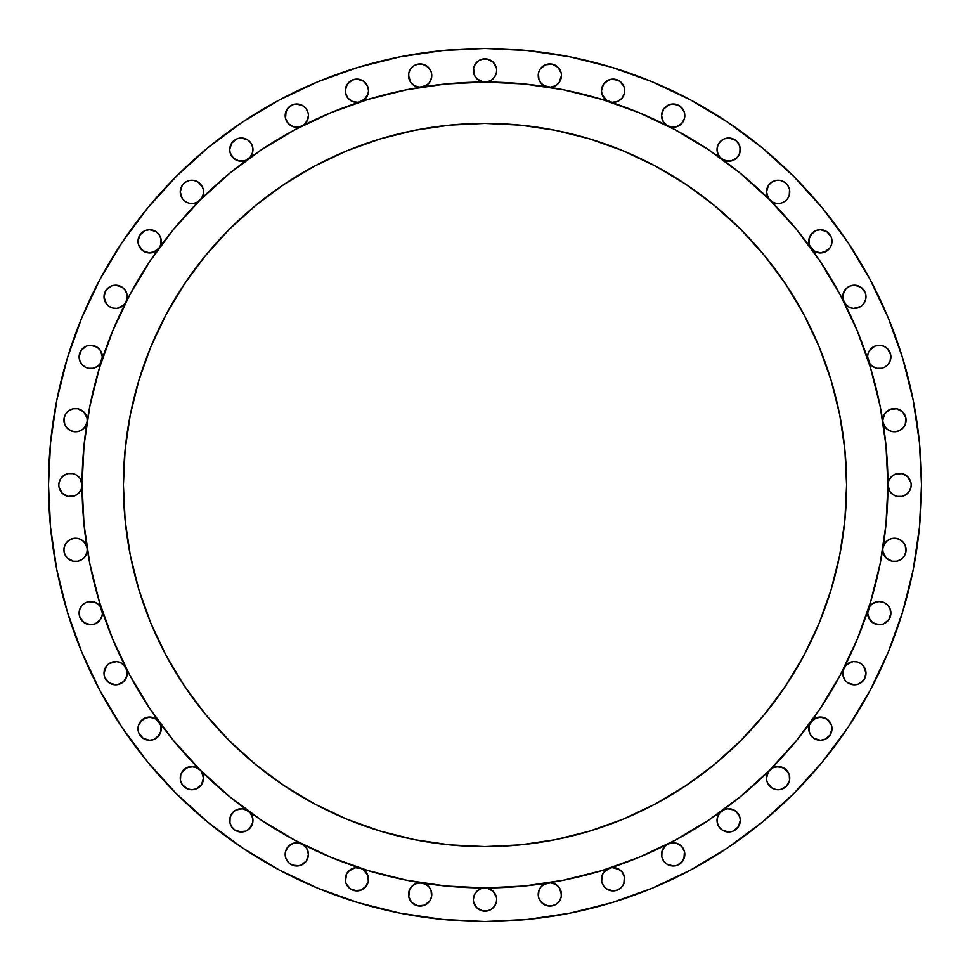 <?xml version="1.0" encoding="UTF-8"?>
<svg xmlns="http://www.w3.org/2000/svg" width="970" height="970" viewBox="0 0 970 970"><rect width="100%" height="100%" fill="white"/><g stroke="black" fill="none" stroke-linecap="round" stroke-linejoin="round"><path stroke-width="1.45" d="M125.967 302.119A11.628 11.628 0 0 1 104.008 296.796L105.972 290.345L111.186 286.065L107.415 288.587L104.893 292.358L104.008 296.796L104.651 300.603L106.506 303.998L109.367 306.593L112.92 308.096L116.776 308.363L120.498 307.357L123.687 305.174L125.991 302.082L127.264 296.796A11.628 11.628 0 0 1 126.015 302.034M101.777 360.537A11.628 11.628 0 0 1 79.116 356.899L81.08 350.437L86.294 346.157L82.523 348.679L80.001 352.45L79.116 356.899L79.843 360.925L81.904 364.441L85.069 367.036L88.925 368.382L93.011 368.297L88.476 368.297L85.372 367.206M81.686 364.186L80.001 361.349L79.116 356.899A11.628 11.628 0 0 1 90.743 345.271A11.628 11.628 0 0 1 102.371 356.899L100.407 350.437L102.371 356.899A11.628 11.628 0 0 1 101.814 360.44A11.628 11.628 0 0 0 102.371 356.899L100.043 363.871M87.021 422.047A11.628 11.628 0 0 1 74.605 431.735A11.628 11.628 0 0 1 63.935 420.155L64.153 417.888L64.735 424.387L67.027 428.037L70.483 430.607L74.641 431.735L78.934 431.274L82.753 429.274L85.59 426.024L87.033 421.974M87.179 420.155A11.628 11.628 0 0 1 87.045 421.889A11.628 11.628 0 0 0 87.179 420.155L86.96 417.888L87.179 420.155A11.628 11.628 0 0 0 75.563 408.528A11.628 11.628 0 0 0 63.935 420.155L64.76 424.46M82.074 484.733A402.926 402.926 0 0 0 82.074 485A11.628 11.628 0 0 1 70.458 496.628A11.628 11.628 0 0 1 58.831 485L59.049 482.733L58.831 485A11.628 11.628 0 0 1 70.458 473.372A11.628 11.628 0 0 1 82.074 485A402.926 402.926 0 0 1 485 82.074A402.926 402.926 0 0 1 887.926 485A402.926 402.926 0 0 0 887.926 484.745M87.179 549.844A11.628 11.628 0 0 0 87.045 548.111A11.628 11.628 0 0 1 87.179 549.844L86.96 552.112L87.179 549.844A11.628 11.628 0 0 1 75.563 561.472A11.628 11.628 0 0 1 63.935 549.844L64.82 545.407L67.342 541.636L71.113 539.114L74.326 538.289M100.043 606.129L102.371 613.101A11.628 11.628 0 0 1 90.743 624.728A11.628 11.628 0 0 1 79.116 613.101L80.001 608.651L81.686 605.813M126.161 668.281L127.264 673.204A11.628 11.628 0 0 1 115.636 684.82A11.628 11.628 0 0 1 104.008 673.204L106.336 666.232M160.79 725.451L161.25 728.664A11.628 11.628 0 0 1 149.623 740.292A11.628 11.628 0 0 1 138.007 728.664L138.455 725.451M202.609 782.572L201.542 784.585L203.494 778.134A11.628 11.628 0 0 1 191.866 789.75A11.628 11.628 0 0 1 180.25 778.134L180.65 775.115M251.86 815.455L252.964 820.377A11.628 11.628 0 0 1 241.336 831.993A11.628 11.628 0 0 1 229.708 820.377L230.06 817.552M308.072 851.539L308.424 854.364A11.628 11.628 0 0 1 296.796 865.992A11.628 11.628 0 0 1 285.18 854.364L285.483 851.696M368.066 876.043L368.515 879.256A11.628 11.628 0 0 1 356.899 890.884A11.628 11.628 0 0 1 345.271 879.256L345.55 876.747M429.213 887.162L430.886 889.999L431.771 894.437A11.628 11.628 0 0 1 420.155 906.065A11.628 11.628 0 0 1 408.528 894.437L408.77 892.06M789.131 195.613L787.798 198.329L789.253 195.249L789.531 189.599L789.75 191.866A11.628 11.628 0 0 1 769.913 200.087L796.467 229.393L820.014 261.148L840.347 295.062L857.25 330.806L870.575 368.042L880.178 406.394L885.986 445.509L887.926 485A11.628 11.628 0 0 1 899.542 473.372A11.628 11.628 0 0 1 911.169 485L910.951 487.267L911.169 485A11.628 11.628 0 0 1 899.542 496.628A11.628 11.628 0 0 1 887.926 485L885.986 524.491L880.178 563.606L870.575 601.958L857.25 639.194L840.347 674.938L820.014 708.852L796.467 740.607L769.913 769.913L740.607 796.467L708.852 820.014L674.938 840.347L639.194 857.25L601.958 870.575L563.606 880.178L524.491 885.986L485 887.926A11.628 11.628 0 0 1 496.628 899.542L496.397 901.809L496.628 899.542A11.628 11.628 0 0 1 485 911.169A11.628 11.628 0 0 1 473.372 899.542L473.603 901.809L473.372 899.542A11.628 11.628 0 0 1 485 887.926L445.509 885.986L406.394 880.178L368.042 870.575L330.806 857.25L295.062 840.347L261.148 820.014L229.393 796.467L200.087 769.913L173.533 740.607L149.986 708.852L129.653 674.938L112.75 639.194L99.425 601.958L89.822 563.606L84.014 524.491L82.074 485L84.014 445.509L89.822 406.394L99.425 368.042L112.75 330.806L129.653 295.062L149.986 261.148L173.533 229.393L200.087 200.087A11.628 11.628 0 0 1 180.25 191.866L182.202 198.329L180.869 195.613M559.302 887.683L561.472 894.437A11.628 11.628 0 0 1 549.844 906.065A11.628 11.628 0 0 1 538.229 894.437L539.114 889.999L540.787 887.162M623.625 874.334L624.728 879.256A11.628 11.628 0 0 1 613.101 890.884A11.628 11.628 0 0 1 601.485 879.256L601.933 876.043M684.517 851.696L684.82 854.364A11.628 11.628 0 0 1 673.204 865.992A11.628 11.628 0 0 1 661.576 854.364L661.928 851.539M739.94 817.552L740.292 820.377A11.628 11.628 0 0 1 728.664 831.993A11.628 11.628 0 0 1 717.036 820.377L717.315 817.855M789.35 775.115L789.75 778.134A11.628 11.628 0 0 1 778.134 789.75A11.628 11.628 0 0 1 766.506 778.134L766.724 780.401L766.506 778.134A11.628 11.628 0 0 1 769.913 769.913L772.314 768.058M831.545 725.451L831.993 728.664A11.628 11.628 0 0 1 820.377 740.292A11.628 11.628 0 0 1 808.75 728.664L809.21 725.451M863.664 666.232L865.992 673.204A11.628 11.628 0 0 1 854.364 684.82A11.628 11.628 0 0 1 842.736 673.204L843.015 670.682M888.314 605.813L889.999 608.651L890.884 613.101A11.628 11.628 0 0 1 879.256 624.728A11.628 11.628 0 0 1 867.629 613.101L869.957 606.129M895.674 538.289L898.887 539.114L902.658 541.636L905.18 545.407L906.065 549.844A11.628 11.628 0 0 1 894.437 561.472A11.628 11.628 0 0 1 882.821 549.844L883.039 552.112L882.821 549.844A11.628 11.628 0 0 1 882.955 548.111A11.628 11.628 0 0 0 882.821 549.844M882.955 421.889A11.628 11.628 0 0 1 882.821 420.155L884.773 413.693L882.821 420.155A11.628 11.628 0 0 0 882.955 421.889M882.967 421.974L884.41 426.024L887.247 429.274L891.066 431.274L895.359 431.735L899.517 430.607L902.973 428.037L905.265 424.387L905.847 417.888L906.065 420.155A11.628 11.628 0 0 1 895.395 431.735A11.628 11.628 0 0 1 882.979 422.047M868.186 360.44A11.628 11.628 0 0 1 867.629 356.899L867.859 354.632L867.629 356.899A11.628 11.628 0 0 0 868.186 360.44M884.628 367.206L881.524 368.297L876.989 368.297L881.075 368.382L884.931 367.036L888.096 364.441L890.157 360.925L890.654 354.632L887.477 348.679L883.706 346.157L879.256 345.271L883.706 346.157L887.477 348.679L889.999 352.45L890.884 356.899A11.628 11.628 0 0 1 868.223 360.537M843.985 302.034A11.628 11.628 0 0 1 842.736 296.796L842.966 294.528L843.063 299.512L846.313 305.174L849.502 307.357L853.224 308.363L857.08 308.096L860.632 306.593L863.494 303.998L865.349 300.603L865.992 296.796A11.628 11.628 0 0 1 844.033 302.119M810.92 248.102A11.628 11.628 0 0 1 808.75 241.336L808.98 239.069L809.319 244.925L810.968 248.162L813.539 250.745L820.377 252.964L817.152 252.503M823.591 252.503L820.377 252.964L827.204 250.745L829.774 248.162L831.423 244.925L831.775 239.069L831.993 241.336A11.628 11.628 0 0 1 811.017 248.235M772.314 201.942L769.913 200.087A11.628 11.628 0 0 1 766.506 191.866L768.458 198.329L772.654 202.124L775.867 203.276L772.993 202.293M721.765 158.983A11.628 11.628 0 0 1 717.036 149.623L717.363 152.338L719.825 157.176L724.638 160.535L730.931 161.02L728.094 161.238M733.635 160.135L730.931 161.02L736.557 158.158L738.57 155.697L739.855 152.775L740.061 147.355L738.328 143.172L735.127 139.959L728.664 138.007L733.114 138.892L736.885 141.402L739.407 145.173L740.292 149.623A11.628 11.628 0 0 1 721.898 159.08M667.881 125.967A11.628 11.628 0 0 1 661.576 115.636L663.286 121.711L665.311 124.172L667.918 125.991L673.653 127.252L676.575 126.755L681.583 123.687L684.444 118.57L684.82 115.636A11.628 11.628 0 0 1 667.966 126.015M609.463 101.777A11.628 11.628 0 0 1 601.485 90.743L602.043 94.332L606.274 100.152L612.191 102.335L617.55 101.486L615.125 102.189M621.685 98.588L617.55 101.486L621.94 98.297L624.401 93.459L624.498 88.476L624.728 90.743A11.628 11.628 0 0 1 609.56 101.814M158.983 248.235A11.628 11.628 0 0 1 138.007 241.336L139.959 234.873L145.173 230.593L149.623 229.708L156.085 231.672L149.623 229.708L145.173 230.593L141.402 233.115L138.892 236.886L138.007 241.336L138.577 244.925L142.796 250.745L149.623 252.964L146.409 252.503M152.848 252.503L149.623 252.964L156.461 250.745L159.031 248.162L160.68 244.925L161.02 239.069L161.25 241.336A11.628 11.628 0 0 1 159.08 248.102M197.007 202.293L194.133 203.276L197.346 202.124L201.542 198.329L203.276 194.133L203.276 189.599L203.494 191.866A11.628 11.628 0 0 1 200.087 200.087L197.686 201.942M248.102 159.08A11.628 11.628 0 0 1 229.708 149.623L231.672 143.172L236.886 138.892L231.672 143.172L229.708 149.623L230.145 152.775L233.443 158.158L239.069 161.02L236.365 160.135M241.906 161.238L239.069 161.02L245.362 160.535L250.175 157.176L252.636 152.338L252.733 147.355L252.964 149.623A11.628 11.628 0 0 1 248.235 158.983M302.034 126.015A11.628 11.628 0 0 1 285.18 115.636L287.132 109.186L292.358 104.893L288.587 107.415L286.065 111.186L285.556 118.57L288.417 123.687L293.425 126.755L296.347 127.252L302.082 125.991L304.689 124.172L306.714 121.711L308.424 115.636A11.628 11.628 0 0 1 302.119 125.967M360.44 101.814A11.628 11.628 0 0 1 345.271 90.743L347.236 84.281L352.45 80.001L356.899 79.116L363.35 81.08L359.167 79.346L354.632 79.346L350.437 81.08L347.236 84.281L345.502 88.476L345.599 93.459L348.06 98.297L352.45 101.486L350.231 100.262M357.421 102.359L352.45 101.486L357.809 102.335L363.726 100.152L367.957 94.332L368.515 90.743L367.642 86.294L368.515 90.743A11.628 11.628 0 0 1 360.537 101.777M421.889 87.045A11.628 11.628 0 0 1 408.528 75.563L408.746 73.296L408.794 78.049L410.88 82.571L414.675 85.809L419.464 87.154L425.83 85.7L428.995 83.105L431.056 79.576L431.771 75.563A11.628 11.628 0 0 1 422.047 87.021M547.953 87.021A11.628 11.628 0 0 1 538.229 75.563L538.447 73.296L538.944 79.576L541.005 83.105L544.17 85.7L550.536 87.154L555.325 85.809L559.12 82.571L561.472 75.563A11.628 11.628 0 0 1 548.111 87.045M473.372 70.458A11.628 11.628 0 0 1 485 58.831A11.628 11.628 0 0 1 496.628 70.458L496.397 72.726L496.628 70.458A11.628 11.628 0 0 1 485 82.074A11.628 11.628 0 0 1 473.372 70.458L473.603 68.191L474.257 74.896L476.779 78.667L475.336 76.909M200.087 200.087L229.393 173.533L261.148 149.986L295.062 129.653A402.926 402.926 0 0 0 294.977 129.701M675.011 129.689A402.926 402.926 0 0 0 674.938 129.653L708.852 149.986L740.607 173.533L769.913 200.087M184.348 284.113L205.482 255.607L184.348 284.113L166.1 314.547L150.932 346.617L138.977 380.034L130.356 414.457L125.142 449.559L123.408 485L125.142 520.441L130.356 555.543L138.977 589.966L150.932 623.383L166.1 655.453L184.348 685.887L205.482 714.393L229.308 740.692L255.607 764.518L284.113 785.651L314.547 803.9L346.617 819.068L380.034 831.023L414.457 839.644L449.559 844.858L485 846.592L520.441 844.858L555.543 839.644L589.966 831.023L623.383 819.068L655.453 803.9L685.887 785.651L714.393 764.518L740.692 740.692L764.518 714.393L785.651 685.887L803.9 655.453L819.068 623.383L831.023 589.966L839.644 555.543L844.858 520.441L846.592 485A361.592 361.592 0 0 1 485 846.592A361.592 361.592 0 0 1 123.408 485A361.592 361.592 0 0 1 485 123.408A361.592 361.592 0 0 1 846.592 485L844.858 449.559L839.644 414.457L831.023 380.034L819.068 346.617L803.9 314.547L785.651 284.113L764.518 255.607L740.692 229.308L714.393 205.482L685.887 184.348L714.393 205.482M869.957 279.239L888.277 317.954L902.706 358.294L913.11 399.846L919.402 442.211L921.5 485L919.402 527.789L913.11 570.154L902.706 611.706L888.277 652.046L869.957 690.761L847.938 727.512L822.414 761.911L793.654 793.654L761.911 822.414L727.512 847.938L690.761 869.957L652.046 888.277L611.706 902.706L570.154 913.11L527.789 919.402L485 921.5L442.211 919.402L399.846 913.11L358.294 902.706L317.954 888.277L279.239 869.957L242.488 847.938L208.089 822.414L176.346 793.654L147.585 761.911L122.062 727.512L100.043 690.761L81.722 652.046L67.294 611.706L56.89 570.154L50.598 527.789L48.5 485A436.5 436.5 0 0 1 485 48.5A436.5 436.5 0 0 1 921.5 485A436.5 436.5 0 0 1 485 921.5A436.5 436.5 0 0 1 48.5 485L50.598 442.211L56.89 399.846L67.294 358.294L81.722 317.954L100.043 279.239L122.062 242.488L147.585 208.089L176.346 176.346L208.089 147.585L242.488 122.062L279.239 100.043L317.954 81.722L358.294 67.294L399.846 56.89L442.211 50.598L485 48.5L527.789 50.598L570.154 56.89L611.706 67.294L652.046 81.722L690.761 100.043L727.512 122.062L761.911 147.585L793.654 176.346L822.414 208.089L847.938 242.488L869.957 279.239L847.938 242.488M113.369 285.398L111.186 286.065M120.086 286.065L122.099 287.132L115.636 285.18M106.336 303.768L104.008 296.796A11.628 11.628 0 0 1 115.636 285.18A11.628 11.628 0 0 1 127.264 296.796L126.985 299.318M127.034 299.063L126.161 301.719M125.821 302.397L123.748 305.126M123.857 305.017L117.115 308.327M116.436 308.399L113.078 308.133M113.369 308.205L109.186 306.459L106.736 304.277M88.476 345.502L86.294 346.157M95.193 346.157L97.206 347.236L90.743 345.271M99.655 364.356L96.939 366.733M97.206 366.563L93.011 368.297L96.818 366.805L99.874 364.089L101.801 360.488M84.826 366.902L82.086 364.659M73.296 408.746L77.83 408.746L73.296 408.746L69.1 410.492L65.899 413.693L64.153 417.888M82.013 410.492L85.227 413.693L86.96 417.888L83.772 411.935L77.83 408.746M87.009 422.108L85.227 426.606L83.008 429.079M82.547 429.443L79.225 431.177M78.643 431.359L74.908 431.759M74.326 431.711L70.677 430.692M71.113 430.886L67.124 428.146M67.342 428.364L64.82 424.593M68.191 473.603L72.726 473.603L68.191 473.603L63.996 475.336L60.795 478.537L59.049 482.733M74.896 474.257L72.726 473.603M72.726 496.397L68.191 496.397L74.896 495.743L78.667 493.221L81.189 489.45L82.074 485A402.926 402.926 0 0 0 82.074 485.255M74.908 538.241L78.643 538.641M79.225 538.823L82.547 540.557M83.008 540.92L85.481 543.794M85.227 543.394L87.009 547.892M86.96 552.112L85.227 556.307L86.96 552.112M83.772 558.065L85.227 556.307M77.83 561.254L73.296 561.254L77.83 561.254L82.013 559.508M64.153 552.112L63.935 549.844L64.82 554.294L67.342 558.065L73.296 561.254M82.086 605.341L84.826 603.097M85.372 602.794L88.779 601.642M88.476 601.703L95.193 602.358L99.655 605.644M102.371 613.101L102.141 615.368L102.371 613.101A11.628 11.628 0 0 0 101.814 609.56A11.628 11.628 0 0 1 102.371 613.101M97.206 622.764L95.193 623.843L100.407 619.563L102.141 615.368M90.743 624.728L86.294 623.843L82.523 621.321L80.001 617.55L79.116 613.101L80.001 617.55L84.281 622.764L90.743 624.728L95.193 623.843M106.736 665.723L109.307 663.456M109.186 663.541L116.436 661.601M117.115 661.673L120.353 662.583M120.086 662.462L123.857 664.984L125.821 667.602M126.015 667.966A11.628 11.628 0 0 1 127.264 673.204L127.034 675.472L126.937 670.488L123.687 664.826L120.498 662.643L116.776 661.637L112.92 661.904L109.367 663.407L106.506 666.002L104.651 669.397L104.239 675.472L104.008 673.204A11.628 11.628 0 0 1 125.967 667.881M125.3 679.655L122.099 682.868L117.903 684.602L123.857 681.413L127.034 675.472M115.636 684.82L109.186 682.868L104.893 677.642L109.186 682.868L113.369 684.602L117.903 684.602M138.674 724.784L140.129 721.971M139.959 722.201L145.743 717.703M146.409 717.497L152.848 717.497M153.502 717.703L156.315 719.158M156.085 719L160.583 724.784M159.08 721.898A11.628 11.628 0 0 1 161.25 728.664L161.02 730.931L160.68 725.075L156.461 719.255L149.623 717.036L142.796 719.255L138.577 725.075L138.225 730.931L138.007 728.664A11.628 11.628 0 0 1 158.983 721.765M159.286 735.127L154.072 739.407L149.623 740.292L143.172 738.328L138.892 733.114L143.172 738.328L149.623 740.292L154.072 739.407L157.843 736.885L161.02 730.931M180.869 774.387L184.203 769.392M184.797 768.907L190.35 766.603M191.114 766.53L197.007 767.706M197.686 768.058L200.087 769.913L194.133 766.724L187.428 767.391L182.202 771.671L180.747 774.751L180.468 780.401L180.25 778.134A11.628 11.628 0 0 1 200.087 769.913A11.628 11.628 0 0 1 203.494 778.134L201.542 771.671L202.609 773.684M189.599 789.531L187.428 788.865L191.866 789.75L196.316 788.865L201.542 784.585M230.278 816.776L233.309 811.963M233.115 812.157L235.661 810.229M236.365 809.865L241.906 808.762M242.706 808.834L248.017 810.871M247.799 810.714L249.92 812.533M250.515 813.248L251.436 814.618M248.235 811.017A11.628 11.628 0 0 1 252.964 820.377L252.733 822.645L252.636 817.661L250.175 812.824L245.362 809.465L242.245 808.786L236.062 810.023L233.443 811.841L230.145 817.225L229.938 822.645L229.708 820.377A11.628 11.628 0 0 1 248.102 810.92M247.799 830.041L245.786 831.108L249.557 828.598L252.733 822.645M241.336 831.993L234.873 830.041L231.672 826.828L229.938 822.645L231.672 826.828L234.873 830.041L239.069 831.775L245.786 831.108M285.701 850.92L286.429 849.126M286.841 848.362L290.563 844.555M290.345 844.7L293.013 843.379M293.849 843.124L299.196 842.991M299.063 842.966L301.743 843.851M302.482 844.227L306.617 848.132M306.459 847.901L307.854 850.775M306.459 860.814L301.246 865.107L306.459 860.814L308.424 854.364L306.714 848.289L304.689 845.828L299.293 843.015L293.425 843.245L288.417 846.313L285.556 851.43L285.398 856.631L285.18 854.364A11.628 11.628 0 0 1 302.034 843.985M299.063 865.761L292.358 865.107L288.587 862.585L286.065 858.814L288.587 862.585L292.358 865.107L296.796 865.992L301.246 865.107M345.502 876.989L346.375 874.334M346.799 873.497L347.709 872.127M348.315 871.412L354.874 867.81M354.632 867.859L357.421 867.641M358.354 867.726L359.967 868.041M360.779 868.295L363.592 869.75M363.35 869.593L367.86 875.376M366.563 885.719L361.349 889.999L356.899 890.884L350.437 888.92L346.157 883.706L350.437 888.92L354.632 890.654L361.349 889.999L365.12 887.477L368.297 881.524L367.957 875.668L363.726 869.847L360.488 868.198L355.081 867.774L350.061 869.847L346.545 873.982L345.502 881.524L345.271 879.256A11.628 11.628 0 0 1 360.44 868.186M408.746 892.17L409.51 889.769M409.413 889.999L410.698 887.683M411.316 886.895L412.286 885.889M413.075 885.222L414.214 884.446M415.136 883.961L416.409 883.44M417.403 883.149L418.785 882.894M419.78 882.821L425.527 884.143M426.072 884.434L428.813 886.689M430.886 898.887L429.819 900.9L431.553 896.704L431.056 890.424L428.995 886.895L425.83 884.3L421.974 882.967L416.991 883.258L412.602 885.61L409.595 889.575L408.746 896.704L408.528 894.437A11.628 11.628 0 0 1 421.889 882.955M422.423 905.847L417.888 905.847L424.593 905.18L429.819 900.9M487.267 910.951L482.733 910.951L487.267 910.951L491.463 909.205L494.664 906.004L496.397 901.809M478.537 909.205L476.779 907.762L482.733 910.951M541.187 886.689L543.928 884.434M544.473 884.143L547.88 882.991M547.577 883.039L550.22 882.821M551.215 882.894L552.597 883.149M553.591 883.44L554.864 883.961M555.786 884.446L556.925 885.222M557.714 885.889L558.684 886.895M548.111 882.955A11.628 11.628 0 0 1 561.472 894.437L561.254 896.704L561.206 891.951L559.12 887.429L555.325 884.191L550.536 882.845L544.17 884.3L541.005 886.895L538.944 890.424L538.447 896.704L538.229 894.437A11.628 11.628 0 0 1 547.953 882.979M552.112 905.847L547.577 905.847L552.112 905.847L556.307 904.101L559.508 900.9L561.254 896.704M540.181 900.9L539.114 898.887L541.636 902.658L547.577 905.847M602.14 875.376L603.607 872.563M603.437 872.794L609.221 868.295M610.033 868.041L611.646 867.726M612.579 867.641L619.769 869.738M619.563 869.593L621.685 871.412M622.291 872.127L623.201 873.497M609.56 868.186A11.628 11.628 0 0 1 624.728 879.256L623.843 883.706L621.321 887.477L617.55 889.999L613.101 890.884L606.65 888.92L613.101 890.884L617.55 889.999L621.321 887.477L623.843 883.706L624.401 876.54L621.94 871.703L617.55 868.514L612.191 867.665L609.512 868.198L603.704 872.43L602.043 875.668L601.703 881.524L601.485 879.256A11.628 11.628 0 0 1 609.463 868.223M602.358 883.706L601.703 881.524L603.437 885.719L606.65 888.92M662.146 850.775L665.178 845.949M664.984 846.143L667.518 844.227M668.257 843.851L673.471 842.748M673.204 842.736L676.151 843.124M676.987 843.379L681.51 846.24M681.413 846.143L683.159 848.362M683.571 849.126L684.299 850.92M667.966 843.985A11.628 11.628 0 0 1 684.82 854.364L682.868 860.814L677.642 865.107L681.413 862.585L683.935 858.814L684.444 851.43L681.583 846.313L676.575 843.245L673.653 842.748L667.918 844.009L665.311 845.828L662.013 851.211L661.795 856.631L661.576 854.364A11.628 11.628 0 0 1 667.881 844.033M675.472 865.761L677.642 865.107M668.754 865.107L666.742 864.027L673.204 865.992M717.266 818.11L718.139 815.455M718.564 814.618L719.485 813.248M720.079 812.533L724.469 809.538M724.214 809.635L727.294 808.834M728.094 808.762L733.635 809.865M734.338 810.229L738.473 814.145M738.328 813.915L739.722 816.776M721.898 810.92A11.628 11.628 0 0 1 740.292 820.377L738.328 826.828L733.114 831.108L736.885 828.598L739.407 824.827L740.292 820.377L739.855 817.225L736.557 811.841L733.938 810.023L727.755 808.786L724.638 809.465L719.825 812.824L717.363 817.661L717.266 822.645L717.036 820.377A11.628 11.628 0 0 1 721.765 811.017M730.931 831.775L733.114 831.108M724.214 831.108L722.201 830.041L728.664 831.993M772.993 767.706L778.886 766.53M779.65 766.603L785.203 768.907M785.797 769.392L789.131 774.387M771.671 787.798L767.391 782.572L771.671 787.798L775.867 789.531L780.401 789.531L786.343 786.343L789.531 780.401L789.253 774.751L787.798 771.671L782.572 767.391L775.867 766.724L772.654 767.876L768.458 771.671L766.506 778.134M809.416 724.784L810.871 721.971M810.714 722.201L816.497 717.703M817.152 717.497L823.591 717.497M824.257 717.703L827.07 719.158M826.828 719L831.326 724.784M811.017 721.765A11.628 11.628 0 0 1 831.993 728.664L830.041 735.127L824.827 739.407L820.377 740.292L813.915 738.328L820.377 740.292L824.827 739.407L830.041 735.127L831.775 730.931L831.423 725.075L829.774 721.838L827.204 719.255L820.377 717.036L813.539 719.255L809.319 725.075L808.98 730.931L808.75 728.664A11.628 11.628 0 0 1 810.92 721.898M842.966 670.937L843.839 668.281M844.179 667.602L846.252 664.874M846.143 664.984L852.885 661.673M853.564 661.601L856.922 661.867M856.631 661.795L860.814 663.541L863.264 665.723M844.033 667.881A11.628 11.628 0 0 1 865.992 673.204L864.027 679.655L858.814 683.935L862.585 681.413L865.107 677.642L865.992 673.204L865.349 669.397L863.494 666.002L860.632 663.407L857.08 661.904L853.224 661.637L849.502 662.643L846.313 664.826L843.063 670.488L842.966 675.472L842.736 673.204A11.628 11.628 0 0 1 843.985 667.966M856.631 684.602L858.814 683.935M849.914 683.935L847.901 682.868L854.364 684.82M846.143 681.413L847.901 682.868M870.345 605.644L873.061 603.267M872.794 603.437L879.256 601.485L884.628 602.794M885.173 603.097L887.914 605.341M868.223 609.463A11.628 11.628 0 0 1 890.884 613.101L888.92 619.563L883.706 623.843L888.92 619.563L890.654 615.368L890.157 609.075L888.096 605.559L884.931 602.964L881.075 601.618L876.989 601.703L873.182 603.194L870.126 605.91L868.198 609.512M881.524 624.498L883.706 623.843M874.807 623.843L872.794 622.764L879.256 624.728M869.593 619.563L867.629 613.101L868.514 617.55L872.794 622.764M882.991 547.892L884.773 543.394L886.992 540.92M887.453 540.557L890.775 538.823M891.357 538.641L895.092 538.241M882.979 547.953A11.628 11.628 0 0 1 895.395 538.265A11.628 11.628 0 0 1 906.065 549.844L905.847 552.112L905.265 545.613L902.973 541.963L899.517 539.393L895.359 538.265L891.066 538.726L887.247 540.726L884.41 543.976L882.967 548.026M896.704 561.254L892.17 561.254L896.704 561.254L900.9 559.508L904.101 556.307L905.847 552.112M887.986 559.508L884.773 556.307L883.039 552.112L886.228 558.065L892.17 561.254M897.274 473.603L901.809 473.603L895.104 474.257L891.333 476.779L888.811 480.55L887.926 485A402.926 402.926 0 0 1 485 887.926A402.926 402.926 0 0 1 82.074 485L80.122 478.537L76.909 475.336M901.809 496.397L897.274 496.397L901.809 496.397L906.004 494.664L909.205 491.463L910.951 487.267M892.17 408.746L896.704 408.746L889.999 409.413L884.773 413.693M882.821 420.155A11.628 11.628 0 0 1 894.437 408.528A11.628 11.628 0 0 1 906.065 420.155L905.18 424.593L902.658 428.364L898.887 430.886L895.674 431.711M895.092 431.759L891.357 431.359M890.775 431.177L887.453 429.443M886.992 429.079L884.519 426.206M884.773 426.606L882.991 422.108M868.514 352.45L867.859 354.632M872.794 347.236L874.807 346.157L869.593 350.437M869.957 363.871L867.629 356.899A11.628 11.628 0 0 1 879.256 345.271A11.628 11.628 0 0 1 890.884 356.899L889.999 361.349L888.314 364.186M887.914 364.659L885.173 366.902M868.198 360.488L870.126 364.089L873.182 366.805L876.989 368.297L872.794 366.563L870.345 364.356M843.621 292.358L846.143 288.587L849.914 286.065L846.143 288.587L842.966 294.528M854.364 285.18L860.814 287.132L865.107 292.358L862.585 288.587L858.814 286.065L854.364 285.18L849.914 286.065M843.839 301.719L842.736 296.796A11.628 11.628 0 0 1 854.364 285.18A11.628 11.628 0 0 1 865.992 296.796L865.761 294.528L865.761 299.063L863.664 303.768M863.264 304.277L860.693 306.544M860.814 306.459L853.564 308.399M852.885 308.327L849.647 307.417M849.914 307.538L846.143 305.017L844.179 302.397M810.714 234.873L815.928 230.593L820.377 229.708L826.828 231.672L831.108 236.886L826.828 231.672L820.377 229.708L815.928 230.593L812.157 233.115L808.98 239.069M809.21 244.549L808.75 241.336A11.628 11.628 0 0 1 820.377 229.708A11.628 11.628 0 0 1 831.993 241.336L831.545 244.549M831.326 245.216L829.871 248.029M830.041 247.799L824.257 252.297M816.497 252.297L813.684 250.842M813.915 251L809.416 245.216M767.391 187.428L768.458 185.415L766.506 191.866A11.628 11.628 0 0 1 778.134 180.25A11.628 11.628 0 0 1 789.75 191.866L789.35 194.885M786.343 183.657L787.798 185.415L784.585 182.202L780.401 180.468L775.867 180.468L771.671 182.202L768.458 185.415M778.886 203.47L779.65 203.397M722.201 139.959L724.214 138.892L720.443 141.402L717.921 145.173L717.036 149.623A11.628 11.628 0 0 1 728.664 138.007A11.628 11.628 0 0 1 740.292 149.623L739.94 152.448M739.722 153.224L736.691 158.037M736.885 157.843L734.338 159.771M727.294 161.165L721.983 159.129M722.201 159.286L720.079 157.467M719.485 156.752L718.564 155.382M718.139 154.545L717.036 149.623M663.541 109.186L668.754 104.893L663.541 109.186L661.576 115.636A11.628 11.628 0 0 1 673.204 104.008A11.628 11.628 0 0 1 684.82 115.636L684.517 118.304M673.204 104.008L679.655 105.972L683.935 111.186L681.413 107.415L677.642 104.893L673.204 104.008L668.754 104.893M684.602 113.369L683.935 111.186M684.299 119.08L683.571 120.874M683.159 121.638L679.436 125.445M679.655 125.3L676.987 126.621M676.151 126.876L670.803 127.009M670.937 127.034L668.257 126.148M667.518 125.773L663.383 121.868M663.541 122.099L662.146 119.225M661.928 118.461L661.576 115.636M603.437 84.281L608.651 80.001L613.101 79.116L619.563 81.08L623.843 86.294L621.321 82.523L617.55 80.001L610.833 79.346L606.65 81.08L603.437 84.281L601.485 90.743A11.628 11.628 0 0 1 613.101 79.116A11.628 11.628 0 0 1 624.728 90.743L624.45 93.253M624.498 93.011L623.625 95.666M623.201 96.503L622.291 97.873M615.368 102.141L612.579 102.359M611.646 102.274L610.033 101.959M609.221 101.704L606.408 100.249M606.65 100.407L602.14 94.624M601.933 93.957L601.485 90.743M138.455 244.549L138.007 241.336A11.628 11.628 0 0 1 149.623 229.708A11.628 11.628 0 0 1 161.25 241.336L160.79 244.549M160.583 245.216L159.129 248.029M159.286 247.799L153.502 252.297M145.743 252.297L142.929 250.842M143.172 251L138.674 245.216M198.329 182.202L202.609 187.428L198.329 182.202L194.133 180.468L189.599 180.468L185.415 182.202L182.202 185.415L180.25 191.866A11.628 11.628 0 0 1 191.866 180.25A11.628 11.628 0 0 1 203.494 191.866M190.35 203.397L191.114 203.47M180.65 194.885L180.25 191.866M239.069 138.225L236.886 138.892M245.786 138.892L247.799 139.959L241.336 138.007M230.06 152.448L229.708 149.623A11.628 11.628 0 0 1 241.336 138.007A11.628 11.628 0 0 1 252.964 149.623L252.685 152.144M252.733 151.89L251.86 154.545M251.436 155.382L250.515 156.752M249.92 157.467L245.531 160.462M245.786 160.365L242.706 161.165M235.661 159.771L231.527 155.855M231.672 156.085L230.278 153.224M294.528 104.239L292.358 104.893M301.246 104.893L303.258 105.972L296.796 104.008M285.483 118.304L285.18 115.636A11.628 11.628 0 0 1 296.796 104.008A11.628 11.628 0 0 1 308.424 115.636L308.072 118.461M307.854 119.225L304.822 124.051M305.017 123.857L302.482 125.773M301.743 126.148L296.529 127.252M296.796 127.264L293.849 126.876M293.013 126.621L288.49 123.76M288.587 123.857L286.841 121.638M286.429 120.874L285.701 119.08M346.375 95.666L345.271 90.743A11.628 11.628 0 0 1 356.899 79.116A11.628 11.628 0 0 1 368.515 90.743L368.066 93.957M367.86 94.624L366.393 97.436M366.563 97.206L360.779 101.704M359.967 101.959L358.354 102.274M350.437 100.407L348.315 98.588M347.709 97.873L346.799 96.503M417.888 64.153L422.423 64.153L417.888 64.153L413.693 65.899L410.492 69.1L408.746 73.296M429.819 69.1L430.886 71.113L428.364 67.342L422.423 64.153M410.698 82.317L408.528 75.563A11.628 11.628 0 0 1 420.155 63.935A11.628 11.628 0 0 1 431.771 75.563L431.553 73.296L431.553 77.83L429.213 82.838M428.813 83.311L426.072 85.566M425.527 85.857L422.12 87.009M422.423 86.96L419.78 87.179M418.785 87.106L417.403 86.851M416.409 86.56L415.136 86.039M414.214 85.554L413.075 84.778M412.286 84.111L411.316 83.105M539.114 71.113L538.447 73.296M547.577 64.153L552.112 64.153L545.407 64.82L540.181 69.1M540.787 82.838L539.114 80.001L538.229 75.563A11.628 11.628 0 0 1 549.844 63.935A11.628 11.628 0 0 1 561.472 75.563L561.23 77.939M561.254 77.83L560.49 80.231M560.587 80.001L559.302 82.317M558.684 83.105L557.714 84.111M556.925 84.778L555.786 85.554M554.864 86.039L553.591 86.56M552.597 86.851L551.215 87.106M550.22 87.179L544.473 85.857M543.928 85.566L541.187 83.311M482.733 59.049L487.267 59.049L482.733 59.049L478.537 60.795L475.336 63.996L473.603 68.191M496.397 72.726L494.664 76.909L496.397 72.726M295.062 129.653L330.806 112.75L368.042 99.425L406.394 89.822L445.509 84.014L485 82.074L524.491 84.014L563.606 89.822L601.958 99.425L639.194 112.75L674.938 129.653M685.887 184.348L655.453 166.1L623.383 150.932L589.966 138.977L555.543 130.356L520.441 125.142L485 123.408L449.559 125.142L414.457 130.356L380.034 138.977L346.617 150.932L314.547 166.1L284.113 184.348L255.607 205.482L229.308 229.308L205.482 255.607M887.926 485.267A402.926 402.926 0 0 0 887.926 485L889.878 491.463L893.091 494.664L897.274 496.397M59.049 487.267L62.238 493.221L68.191 496.397M87.033 548.026L85.59 543.976L82.753 540.726L78.934 538.726L74.641 538.265L70.483 539.393L67.027 541.963L64.735 545.613L63.935 549.844A11.628 11.628 0 0 1 74.605 538.265A11.628 11.628 0 0 1 87.021 547.953M101.801 609.512L99.874 605.91L96.818 603.194L93.011 601.703L88.925 601.618L85.069 602.964L81.904 605.559L79.843 609.075L79.116 613.101A11.628 11.628 0 0 1 101.777 609.463M104.239 675.472L104.893 677.642M138.225 730.931L138.892 733.114M180.468 780.401L182.202 784.585L187.428 788.865M201.542 771.671L200.087 769.913M285.398 856.631L286.065 858.814M345.502 881.524L346.157 883.706M408.746 896.704L411.935 902.658L417.888 905.847M485 887.926L480.55 888.811L476.779 891.333L474.257 895.104L473.372 899.542M473.603 901.809L476.779 907.762M496.397 897.274L493.221 891.333L487.267 888.144M538.447 896.704L539.114 898.887M661.795 856.631L663.541 860.814L666.742 864.027M717.266 822.645L719 826.828L722.201 830.041M766.724 780.401L767.391 782.572M808.98 730.931L810.714 735.127L813.915 738.328M842.966 675.472L844.7 679.655M868.186 609.56A11.628 11.628 0 0 0 867.629 613.101A11.628 11.628 0 0 1 868.186 609.56M910.951 482.733L907.762 476.779L901.809 473.603M905.847 417.888L902.658 411.935L896.704 408.746M879.256 345.271L874.807 346.157M865.761 294.528L865.107 292.358M831.775 239.069L831.108 236.886M789.531 189.599L787.798 185.415M728.664 138.007L724.214 138.892M624.498 88.476L623.843 86.294M561.254 73.296L558.065 67.342L552.112 64.153M476.779 78.667L482.733 81.856L487.267 81.856L491.463 80.122L494.664 76.909M496.397 68.191L493.221 62.238L487.267 59.049M431.553 73.296L430.886 71.113M367.642 86.294L363.35 81.08M308.205 113.369L306.459 109.186L303.258 105.972M252.733 147.355L251 143.172L247.799 139.959M203.276 189.599L202.609 187.428M161.02 239.069L159.286 234.873L156.085 231.672M127.034 294.528L125.3 290.345L122.099 287.132M100.407 350.437L97.206 347.236M769.913 769.913A11.628 11.628 0 0 1 789.75 778.134M422.047 882.979A11.628 11.628 0 0 1 431.771 894.437M360.537 868.223A11.628 11.628 0 0 1 368.515 879.256M302.119 844.033A11.628 11.628 0 0 1 308.424 854.364"/></g></svg>
